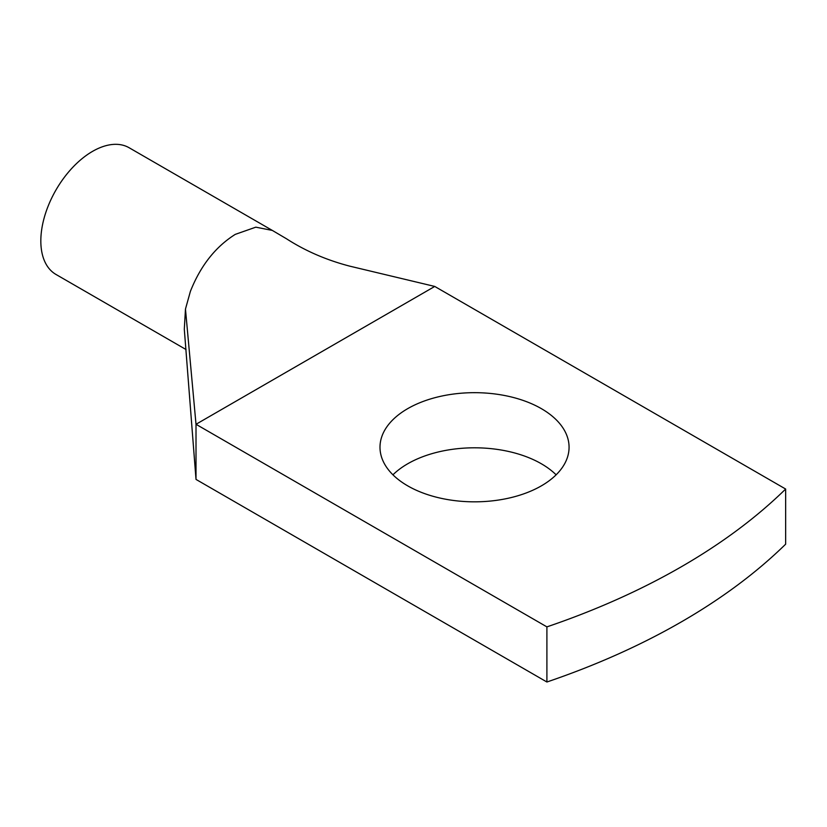 <?xml version="1.0" encoding="UTF-8"?>
<svg xmlns="http://www.w3.org/2000/svg" width="827" height="827" viewBox="0 0 827 827"><rect width="100%" height="100%" fill="white"/><g stroke="black" fill="none" stroke-linecap="round" stroke-linejoin="round"><path stroke-width="1.24" d="M546.905 682.006L196.009 479.412L196.009 424.282L546.905 626.876A675.256 389.858 0 0 0 785.65 489.036L785.65 544.176A675.256 389.858 0 0 1 546.905 682.006L546.905 626.876M434.744 286.442L196.009 424.282L185.465 309.071L190.396 291.373C200.506 265.829 215.465 246.828 235.271 234.372L255.812 227.167L272.331 230.423L286.545 238.807C305.39 250.953 326.427 260.06 349.666 266.129L434.744 286.442L785.65 489.036M556.126 474.822A94.536 54.582 0 0 0 541.385 463.792A94.536 54.582 0 0 0 392.939 474.822M407.69 485.842A94.536 54.582 0 0 0 510.714 497.678A94.536 54.582 0 0 0 569.069 447.252A94.536 54.582 0 0 0 541.385 408.662A94.536 54.582 0 0 0 438.362 396.826A94.536 54.582 0 0 0 379.996 447.252A94.536 54.582 0 0 0 407.69 485.842M272.331 230.423L129.126 147.744A73.148 42.239 -60 0 0 47.16 208.673A73.148 42.239 -60 0 0 55.978 274.45L186.054 349.552M196.009 479.412L184.307 329.249L185.465 309.071"/></g></svg>
